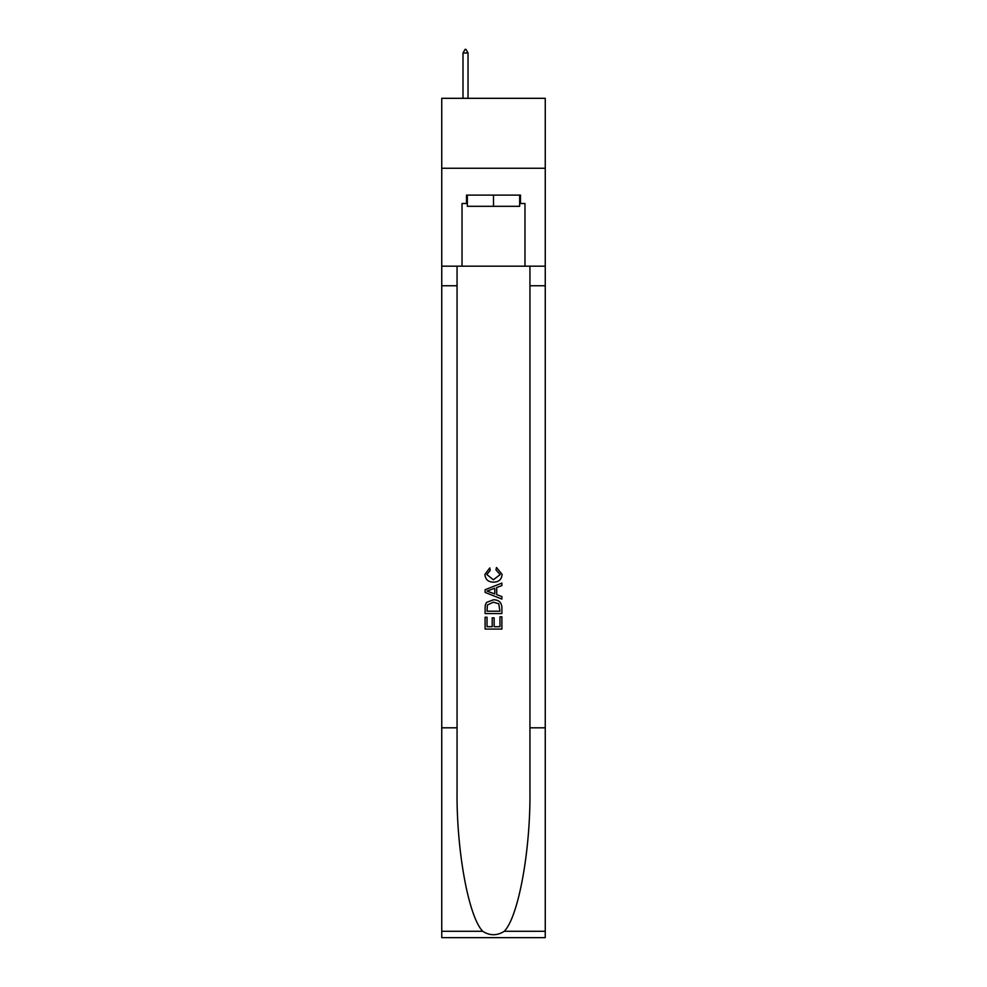 <?xml version="1.0" encoding="UTF-8"?>
<svg xmlns="http://www.w3.org/2000/svg" width="987" height="987" viewBox="0 0 987 987"><rect width="100%" height="100%" fill="white"/><g stroke="black" fill="none" stroke-linecap="round" stroke-linejoin="round"><path stroke-width="1.48" d="M545.256 168.259L545.256 98.318L441.744 98.318L441.744 168.259L545.256 168.259L545.256 266.182L524.973 266.182L524.973 203.507L520.494 203.507L520.494 195.118L466.506 195.118L466.506 203.507L467.344 203.507M519.655 195.118L519.655 206.308L467.344 206.308L467.344 195.118M493.5 195.118L493.5 206.308M499.953 616.801L499.953 626.696L494.142 626.696L499.953 626.696L499.953 616.801L501.889 616.801L501.889 629.064L485.098 629.064L485.098 617.233L485.098 629.064M492.205 617.874L492.205 626.696L487.035 626.696L492.205 626.696L492.205 617.874L494.142 617.874L494.142 626.696M486.542 602.428L485.345 604.871L486.542 602.428L493.401 599.8C498.768 599.775 501.593 602.366 501.889 607.56L501.889 613.569L485.098 613.569L485.098 607.832L485.098 613.569M496.51 567.513L495.955 569.881L496.51 567.513L502.099 574.372C501.643 579.529 498.731 582.12 493.364 582.157L493.364 582.157C488.207 582.046 485.382 579.468 484.888 574.422L489.762 567.944L490.268 570.313L486.825 574.533L493.364 579.788L500.162 574.594L495.955 569.881M504.32 931.272L545.256 931.272L545.256 937.65L441.744 937.65L441.744 727.814L457.055 727.814L457.055 790.205C456.315 849.832 468.406 916.442 482.68 931.272C489.885 935.873 497.103 935.873 504.32 931.272C518.594 916.442 530.685 849.832 529.945 790.205L529.945 266.182M485.098 589.745L485.098 592.422L501.889 599.084L485.098 592.422L485.098 589.745L501.889 583.083L485.098 589.745M529.945 727.814L545.256 727.814L545.256 266.182M441.744 727.814L441.744 168.259M457.055 266.182L457.055 727.814M545.256 931.272L545.256 727.814M441.744 266.182L462.027 266.182L462.027 203.507L466.506 203.507M462.027 266.182L524.973 266.182M519.655 203.507L520.494 203.507M501.889 583.083L501.889 585.599L496.72 587.499L496.72 594.655L501.889 596.567L501.889 599.084M490.132 592.225L494.783 593.952L494.783 588.215L487.035 591.077L490.132 592.225M494.783 588.215L494.783 593.952M485.098 607.832L485.345 604.871M498.768 603.785L499.953 611.2L498.768 603.785L493.364 602.169L487.381 605.031L487.035 611.2L499.953 611.2L487.035 611.2M485.098 617.233L487.035 617.233L487.035 626.696M468.035 52.99L465.938 49.35L465.099 49.35L463.002 52.99L468.035 52.99L468.035 98.318M463.002 52.99L463.002 98.318M529.945 285.761L545.256 285.761M457.055 285.761L441.744 285.761M441.744 931.272L482.68 931.272"/></g></svg>
